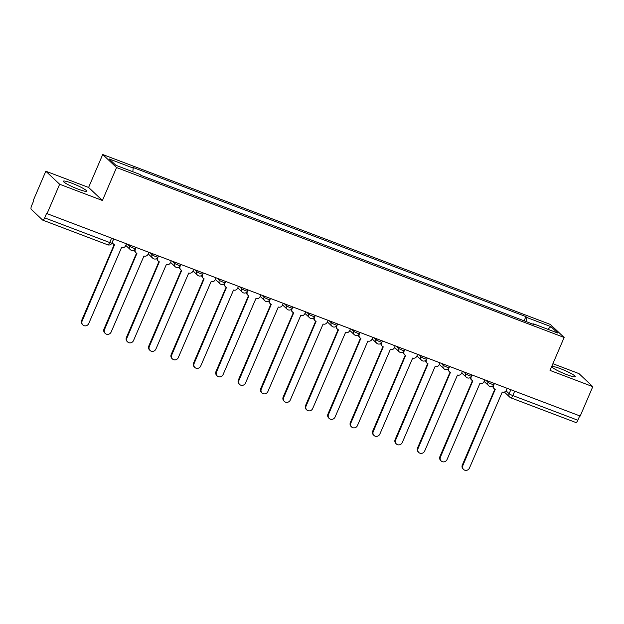 <?xml version="1.0" encoding="UTF-8"?>
<svg xmlns="http://www.w3.org/2000/svg" width="624" height="624" viewBox="0 0 624 624"><rect width="100%" height="100%" fill="white"/><g stroke="black" fill="none" stroke-linecap="round" stroke-linejoin="round"><path stroke-width="0.94" d="M78.125 189.142A12.636 1.568 23.2 0 0 86.596 191.155A12.636 1.568 23.2 0 0 71.838 183.214A12.636 1.568 23.2 0 0 63.367 181.202A12.636 1.568 23.2 0 0 78.125 189.142M566.779 374.642A12.636 1.568 23.2 0 0 575.25 376.654A12.636 1.568 23.2 0 0 560.492 368.714A12.636 1.568 23.2 0 0 552.022 366.701A12.636 1.568 23.2 0 0 566.779 374.642M45.817 171.218L59.647 184.252L47.05 213.65L580.195 416.044L592.8 386.646L550.025 370.406L564.143 337.459L550.313 324.425L102.718 154.51L88.6 187.457L45.817 171.218L33.22 200.616L33.626 200.998L31.66 205.577A3.237 1.03 -69.2 0 0 31.2 209.29L42.604 220.046A3.237 1.03 -69.2 0 0 42.721 220.124A3.237 1.03 -69.2 0 0 44.678 217.854L109.707 242.541A3.237 0.406 23.2 0 0 111.883 243.056L113.646 238.937M592.8 386.646L578.971 373.604L552.895 363.706M59.647 184.252L102.422 200.491L116.548 167.544L564.143 337.459M47.05 213.65L46.644 213.275L44.678 217.854M579.712 415.865L577.832 420.248A3.237 1.03 110.8 0 1 575.874 422.518A3.237 1.03 110.8 0 1 575.757 422.44M526.344 321.656L526.859 317.507L550.969 326.656L557.747 333.044L533.629 323.887L533.255 324.285M526.859 317.507L525.907 316.61L132.288 167.185L133.232 168.082L109.122 158.925L115.892 165.313L140.01 174.463L140.954 175.36L534.573 324.784L533.629 323.887M102.718 154.51L116.548 167.544M88.6 187.457L102.422 200.491M524.105 320.806L525.907 316.61M133.232 168.082L132.787 171.725M550.969 326.656L547.708 329.23M494.419 383.479L493.639 385.312A3.237 3.042 133.3 0 0 495.238 389.36L462.844 465.527A3.728 3.502 133.3 0 0 463.593 469.49A3.728 3.502 133.3 0 0 469.451 468.031L502.273 392.028A3.237 3.042 133.3 0 0 506.415 390.164L507.195 388.331M463.593 469.49L463.063 468.998A3.728 3.502 -46.7 0 1 462.322 465.036L494.832 389.173M494.286 388.76L493.756 388.268A3.237 3.042 -46.7 0 1 492.851 385.905M472.025 374.985L471.237 376.818A3.237 3.042 133.3 0 0 472.844 380.858L440.45 457.025A3.728 3.502 133.3 0 0 441.199 460.988A3.728 3.502 133.3 0 0 447.057 459.537L479.879 383.526A3.237 3.042 133.3 0 0 484.013 381.662L484.801 379.829M441.199 460.988L440.669 460.496A3.728 3.502 -46.7 0 1 439.928 456.534L472.438 380.671M471.892 380.266L471.362 379.766A3.237 3.042 -46.7 0 1 470.457 377.403M449.631 366.483L448.843 368.316A3.237 3.042 133.3 0 0 450.45 372.356L418.057 448.523A3.728 3.502 133.3 0 0 418.805 452.494A3.728 3.502 133.3 0 0 424.663 451.035L457.486 375.032A3.237 3.042 133.3 0 0 461.62 373.16L462.407 371.335M418.805 452.494L418.275 451.994A3.728 3.502 -46.7 0 1 417.534 448.032L450.044 372.169M449.498 371.764L448.968 371.264A3.237 3.042 -46.7 0 1 448.063 368.909M427.237 357.981L426.449 359.814A3.237 3.042 133.3 0 0 428.056 363.854L395.663 440.021A3.728 3.502 133.3 0 0 396.404 443.992A3.728 3.502 133.3 0 0 402.262 442.533L435.092 366.53A3.237 3.042 133.3 0 0 439.226 364.666L440.014 362.833M396.404 443.992L395.881 443.492A3.728 3.502 -46.7 0 1 395.14 439.53L427.651 363.667M427.097 363.262L426.574 362.762A3.237 3.042 -46.7 0 1 425.669 360.407M404.843 349.479L404.056 351.312A3.237 3.042 133.3 0 0 405.662 355.352L373.269 431.527A3.728 3.502 133.3 0 0 374.01 435.49A3.728 3.502 133.3 0 0 379.868 434.031L412.698 358.028A3.237 3.042 133.3 0 0 416.832 356.164L417.62 354.331M374.01 435.49L373.487 434.99A3.728 3.502 -46.7 0 1 372.746 431.028L405.257 355.165M404.703 354.76L404.18 354.26A3.237 3.042 -46.7 0 1 403.276 351.905M382.45 340.977L381.662 342.81A3.237 3.042 133.3 0 0 383.269 346.858L350.875 423.025A3.728 3.502 133.3 0 0 351.616 426.988A3.728 3.502 133.3 0 0 357.474 425.529L390.304 349.526A3.237 3.042 133.3 0 0 394.438 347.662L395.226 345.829M351.616 426.988L351.094 426.488A3.728 3.502 -46.7 0 1 350.353 422.526L382.863 346.663M382.309 346.258L381.787 345.766A3.237 3.042 -46.7 0 1 380.882 343.403M360.056 332.475L359.268 334.308A3.237 3.042 133.3 0 0 360.875 338.356L328.481 414.523A3.728 3.502 133.3 0 0 329.222 418.486A3.728 3.502 133.3 0 0 335.08 417.027L367.91 341.024A3.237 3.042 133.3 0 0 372.044 339.16L372.832 337.327M329.222 418.486L328.7 417.994A3.728 3.502 -46.7 0 1 327.959 414.024L360.469 338.161M359.915 337.756L359.393 337.264A3.237 3.042 -46.7 0 1 358.488 334.901M337.662 323.973L336.874 325.806A3.237 3.042 133.3 0 0 338.481 329.854L306.088 406.021A3.728 3.502 133.3 0 0 306.829 409.984A3.728 3.502 133.3 0 0 312.686 408.525L345.517 332.522A3.237 3.042 133.3 0 0 349.651 330.658L350.438 328.825M306.829 409.984L306.306 409.492A3.728 3.502 -46.7 0 1 305.565 405.522L338.075 329.659M337.522 329.254L336.999 328.762A3.237 3.042 -46.7 0 1 336.094 326.399M315.268 315.471L314.48 317.304A3.237 3.042 133.3 0 0 316.087 321.352L283.694 397.519A3.728 3.502 133.3 0 0 284.435 401.482A3.728 3.502 133.3 0 0 290.293 400.023L323.123 324.02A3.237 3.042 133.3 0 0 327.257 322.156L328.045 320.323M284.435 401.482L283.912 400.99A3.728 3.502 -46.7 0 1 283.163 397.028L315.682 321.165M315.128 320.752L314.605 320.26A3.237 3.042 -46.7 0 1 313.7 317.897M292.874 306.969L292.087 308.802A3.237 3.042 133.3 0 0 293.693 312.85L261.3 389.017A3.728 3.502 133.3 0 0 262.041 392.98A3.728 3.502 133.3 0 0 267.899 391.521L300.729 315.518A3.237 3.042 133.3 0 0 304.863 313.654L305.651 311.821M262.041 392.98L261.518 392.488A3.728 3.502 -46.7 0 1 260.77 388.526L293.288 312.663M292.734 312.25L292.211 311.758A3.237 3.042 -46.7 0 1 291.307 309.395M270.481 298.475L269.693 300.308A3.237 3.042 133.3 0 0 271.3 304.348L238.906 380.515A3.728 3.502 133.3 0 0 239.647 384.478A3.728 3.502 133.3 0 0 245.505 383.027L278.335 307.016A3.237 3.042 133.3 0 0 282.469 305.152L283.257 303.319M239.647 384.478L239.125 383.986A3.728 3.502 -46.7 0 1 238.376 380.024L270.894 304.161M270.34 303.748L269.818 303.256A3.237 3.042 -46.7 0 1 268.905 300.893M248.087 289.973L247.299 291.806A3.237 3.042 133.3 0 0 248.906 295.846L216.512 372.013A3.728 3.502 133.3 0 0 217.253 375.976A3.728 3.502 133.3 0 0 223.111 374.525L255.941 298.522A3.237 3.042 133.3 0 0 260.075 296.65L260.863 294.817M217.253 375.976L216.731 375.484A3.728 3.502 -46.7 0 1 215.982 371.522L248.5 295.659M247.946 295.253L247.424 294.754A3.237 3.042 -46.7 0 1 246.511 292.399M225.693 281.471L224.905 283.304A3.237 3.042 133.3 0 0 226.512 287.344L194.111 363.511A3.728 3.502 133.3 0 0 194.86 367.481A3.728 3.502 133.3 0 0 200.717 366.023L233.54 290.02A3.237 3.042 133.3 0 0 237.682 288.155L238.469 286.322M194.86 367.481L194.337 366.982A3.728 3.502 -46.7 0 1 193.588 363.02L226.106 287.157M225.553 286.751L225.03 286.252A3.237 3.042 -46.7 0 1 224.117 283.897M203.299 272.969L202.511 274.802A3.237 3.042 133.3 0 0 204.118 278.842L171.717 355.009A3.728 3.502 133.3 0 0 172.466 358.979A3.728 3.502 133.3 0 0 178.324 357.521L211.146 281.518A3.237 3.042 133.3 0 0 215.288 279.653L216.076 277.82M172.466 358.979L171.943 358.48A3.728 3.502 -46.7 0 1 171.194 354.518L203.713 278.655M203.159 278.249L202.636 277.75A3.237 3.042 -46.7 0 1 201.724 275.395M180.905 264.467L180.118 266.3A3.237 3.042 133.3 0 0 181.724 270.348L149.323 346.515A3.728 3.502 133.3 0 0 150.072 350.477A3.728 3.502 133.3 0 0 155.93 349.019L188.752 273.016A3.237 3.042 133.3 0 0 192.894 271.151L193.682 269.318M150.072 350.477L149.549 349.978A3.728 3.502 -46.7 0 1 148.801 346.016L181.319 270.153M180.765 269.747L180.242 269.256A3.237 3.042 -46.7 0 1 179.33 266.893M158.512 255.965L157.724 257.798A3.237 3.042 133.3 0 0 159.331 261.846L126.929 338.013A3.728 3.502 133.3 0 0 127.678 341.975A3.728 3.502 133.3 0 0 133.536 340.517L166.358 264.514A3.237 3.042 133.3 0 0 170.5 262.649L171.288 260.816M127.678 341.975L127.156 341.484A3.728 3.502 -46.7 0 1 126.407 337.514L158.925 261.651M158.371 261.245L157.849 260.754A3.237 3.042 -46.7 0 1 156.936 258.391M136.118 247.463L135.33 249.296A3.237 3.042 133.3 0 0 136.937 253.344L104.536 329.511A3.728 3.502 133.3 0 0 105.284 333.473A3.728 3.502 133.3 0 0 111.142 332.015L143.965 256.012A3.237 3.042 133.3 0 0 148.106 254.147L148.886 252.314M105.284 333.473L104.762 332.982A3.728 3.502 -46.7 0 1 104.013 329.012L136.531 253.149M135.977 252.743L135.455 252.252A3.237 3.042 -46.7 0 1 134.542 249.889M113.716 238.961L112.936 240.794A3.237 3.042 133.3 0 0 114.535 244.842L82.142 321.009A3.728 3.502 133.3 0 0 82.891 324.971A3.728 3.502 133.3 0 0 88.748 323.513L121.571 247.51A3.237 3.042 133.3 0 0 125.713 245.645L126.493 243.812M82.891 324.971L82.368 324.48A3.728 3.502 -46.7 0 1 81.619 320.518L114.137 244.655M113.584 244.241L113.061 243.75A3.237 3.042 -46.7 0 1 112.219 242.268M127.546 244.21L129.691 246.238A3.237 0.406 23.2 0 0 133.372 248.087A3.237 0.406 23.2 0 0 135.541 248.602L136.04 247.439M149.939 252.712L152.084 254.732A3.237 0.406 23.2 0 0 155.766 256.589A3.237 0.406 23.2 0 0 157.934 257.104L158.434 255.941M172.333 261.214L174.478 263.234A3.237 0.406 23.2 0 0 178.16 265.091A3.237 0.406 23.2 0 0 180.328 265.606L180.827 264.436M194.727 269.716L196.872 271.736A3.237 0.406 23.2 0 0 200.554 273.585A3.237 0.406 23.2 0 0 202.722 274.108L203.221 272.938M217.121 278.218L219.266 280.238A3.237 0.406 23.2 0 0 222.947 282.087A3.237 0.406 23.2 0 0 225.116 282.61L225.615 281.44M239.522 286.72L241.66 288.74A3.237 0.406 23.2 0 0 245.341 290.589A3.237 0.406 23.2 0 0 247.51 291.104L248.009 289.942M261.916 295.222L264.053 297.242A3.237 0.406 23.2 0 0 267.735 299.091A3.237 0.406 23.2 0 0 269.903 299.606L270.403 298.444M284.31 303.724L286.455 305.744A3.237 0.406 23.2 0 0 290.129 307.593A3.237 0.406 23.2 0 0 292.297 308.108L292.796 306.946M306.704 312.218L308.849 314.246A3.237 0.406 23.2 0 0 312.523 316.095A3.237 0.406 23.2 0 0 314.691 316.61L315.19 315.448M329.098 320.72L331.243 322.748A3.237 0.406 23.2 0 0 334.916 324.597A3.237 0.406 23.2 0 0 337.085 325.112L337.584 323.95M351.491 329.222L353.636 331.25A3.237 0.406 23.2 0 0 357.31 333.099A3.237 0.406 23.2 0 0 359.486 333.614L359.986 332.452M373.885 337.724L376.03 339.745A3.237 0.406 23.2 0 0 379.704 341.601A3.237 0.406 23.2 0 0 381.88 342.116L382.379 340.946M396.279 346.226L398.424 348.247A3.237 0.406 23.2 0 0 402.098 350.095A3.237 0.406 23.2 0 0 404.274 350.618L404.773 349.448M418.673 354.728L420.818 356.749A3.237 0.406 23.2 0 0 424.492 358.597A3.237 0.406 23.2 0 0 426.668 359.12L427.167 357.95M441.067 363.23L443.212 365.251A3.237 0.406 23.2 0 0 446.885 367.099A3.237 0.406 23.2 0 0 449.062 367.614L449.561 366.452M463.46 371.732L465.605 373.753A3.237 0.406 23.2 0 0 469.279 375.601A3.237 0.406 23.2 0 0 471.455 376.116L471.955 374.954M485.854 380.234L487.999 382.255A3.237 0.406 23.2 0 0 491.673 384.103A3.237 0.406 23.2 0 0 493.849 384.618L494.348 383.456M506.048 390.811L509.129 393.713A3.237 0.406 23.2 0 0 512.803 395.561L577.832 420.248M510.838 389.719L509.129 393.713A3.237 3.042 -46.7 0 0 509.777 397.153A3.237 3.237 0 0 0 510.845 397.831A3.237 1.03 -69.2 0 0 512.803 395.561L514.683 391.178M130.135 245.193L129.691 246.238A3.237 3.042 133.3 0 0 131.297 250.279M152.529 253.695L152.084 254.732A3.237 3.042 133.3 0 0 153.691 258.781M174.923 262.197L174.478 263.234A3.237 3.042 133.3 0 0 176.085 267.283M197.317 270.699L196.872 271.736A3.237 3.042 133.3 0 0 198.479 275.785M219.718 279.201L219.266 280.238A3.237 3.042 133.3 0 0 220.873 284.287M242.112 287.703L241.66 288.74A3.237 3.042 133.3 0 0 243.266 292.789M264.506 296.205L264.053 297.242A3.237 3.042 133.3 0 0 265.66 301.283M286.9 304.707L286.455 305.744A3.237 3.042 133.3 0 0 288.054 309.785M309.293 313.201L308.849 314.246A3.237 3.042 133.3 0 0 310.448 318.287M331.687 321.703L331.243 322.748A3.237 3.042 133.3 0 0 332.842 326.789M354.081 330.205L353.636 331.25A3.237 3.042 133.3 0 0 355.235 335.291M376.475 338.707L376.03 339.745A3.237 3.042 133.3 0 0 377.629 343.793M398.869 347.209L398.424 348.247A3.237 3.042 133.3 0 0 400.023 352.295M421.262 355.711L420.818 356.749A3.237 3.042 133.3 0 0 422.425 360.797M443.656 364.213L443.212 365.251A3.237 3.042 133.3 0 0 444.818 369.299M466.05 372.715L465.605 373.753A3.237 3.042 133.3 0 0 467.212 377.801M488.444 381.217L487.999 382.255A3.237 3.042 133.3 0 0 489.606 386.295M111.587 238.157L109.707 242.541A3.237 1.03 -69.2 0 1 107.749 244.811A3.237 3.237 0 0 0 111.883 243.056M107.64 244.733A3.237 1.03 -69.2 0 0 107.749 244.811L42.721 220.124M504.364 392.059L509.777 397.153A3.237 3.042 -46.7 0 0 510.728 397.753A3.237 1.03 -69.2 0 0 510.845 397.831L575.874 422.518M462.844 465.527L462.322 465.036M440.45 457.025L439.928 456.534M418.057 448.523L417.534 448.032M395.663 440.021L395.14 439.53M373.269 431.527L372.746 431.028M350.875 423.025L350.353 422.526M328.481 414.523L327.959 414.024M306.088 406.021L305.565 405.522M283.694 397.519L283.163 397.028M261.3 389.017L260.77 388.526M238.906 380.515L238.376 380.024M216.512 372.013L215.982 371.522M194.111 363.511L193.588 363.02M171.717 355.009L171.194 354.518M149.323 346.515L148.801 346.016M126.929 338.013L126.407 337.514M104.536 329.511L104.013 329.012M82.142 321.009L81.619 320.518M484.115 381.428L488.647 385.702A3.237 3.237 0 0 0 493.849 384.618M461.721 372.926L466.253 377.2A3.237 3.237 0 0 0 471.455 376.116M439.327 364.424L443.859 368.698A3.237 3.237 0 0 0 449.062 367.614M416.933 355.93L421.465 360.196A3.237 3.237 0 0 0 426.668 359.12M394.54 347.428L399.071 351.694A3.237 3.237 0 0 0 404.274 350.618M372.146 338.926L376.678 343.192A3.237 3.237 0 0 0 381.88 342.116M349.752 330.424L354.284 334.69A3.237 3.237 0 0 0 359.486 333.614M327.358 321.922L331.89 326.196A3.237 3.237 0 0 0 337.085 325.112M304.964 313.42L309.496 317.694A3.237 3.237 0 0 0 314.691 316.61M282.571 304.918L287.102 309.192A3.237 3.237 0 0 0 292.297 308.108M260.177 296.416L264.709 300.69A3.237 3.237 0 0 0 269.903 299.606M237.783 287.914L242.315 292.188A3.237 3.237 0 0 0 247.51 291.104M215.389 279.412L219.921 283.686A3.237 3.237 0 0 0 225.116 282.61M192.995 270.917L197.519 275.184A3.237 3.237 0 0 0 202.722 274.108M170.602 262.415L175.126 266.682A3.237 3.237 0 0 0 180.328 265.606M148.208 253.913L152.732 258.18A3.237 3.237 0 0 0 157.934 257.104M125.814 245.411L130.338 249.678A3.237 3.237 0 0 0 135.541 248.602"/></g></svg>
